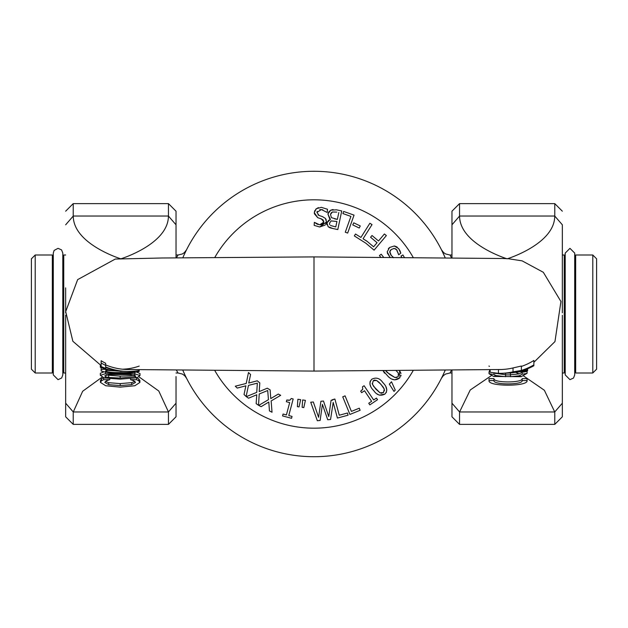 <?xml version="1.0" encoding="UTF-8"?>
<svg xmlns="http://www.w3.org/2000/svg" width="628" height="628" viewBox="0 0 628 628"><rect width="100%" height="100%" fill="white"/><g stroke="black" fill="none" stroke-linecap="round" stroke-linejoin="round"><path stroke-width="0.94" d="M596.6 369.186L596.6 258.815L592.793 255.007L592.793 372.993L596.6 369.186M31.4 258.815L31.4 369.186L35.207 372.993L35.207 255.007L31.4 258.815M176.421 370.135L178.038 372.993L176.028 372.993M176.028 255.007L178.046 255.007L176.421 257.857M65.657 372.993L63.75 372.993L63.75 255.007L62.8 258.163M451.972 372.993L449.962 372.993L451.579 370.135M451.579 257.857L451.045 256.899M451.022 256.86L449.954 255.007L445.605 253.955L443.627 252.589L441.508 249.873M565.2 258.163L564.25 255.007L564.25 372.993L562.343 372.993M574.714 369.837L575.664 372.993L575.664 255.007L592.793 255.007M35.207 372.993L52.336 372.993L52.336 255.007L35.207 255.007M184.899 374.861L185.904 376.957M185.307 375.717L184.467 373.943M184.726 253.516L186.461 249.928M443.101 374.861L442.096 376.957M442.693 375.717L443.533 373.943M443.274 253.516L441.539 249.928M442.308 251.49L445.197 257.802A142.729 142.729 0 0 0 182.803 257.802M182.803 370.19A142.729 142.729 0 0 0 445.197 370.19M506.215 373.173A60.343 59.754 -154.8 0 0 507.432 373.134A60.343 59.754 -154.8 0 0 533.871 365.763L533.871 364.907A61.316 60.225 23.7 0 1 521.366 370.442L513.029 371.855A63.609 61.442 26.2 0 1 500.767 373.33A63.609 61.442 26.2 0 1 498.444 373.338L490.107 372.247L490.107 369.711M510.894 372.93L521.366 371.242L513.029 372.718A59.833 59.833 0 0 1 508.342 373.087M509.277 372.851L510.949 372.734A61.348 60.217 24.2 0 1 504.904 373.22A61.348 60.217 24.2 0 1 503.774 373.244M502.69 373.275A61.897 60.516 -155.2 0 0 503.813 373.252A61.897 60.516 -155.2 0 0 509.284 372.859M500.398 369.531A59.346 57.336 -156 0 0 500.752 369.523A59.346 57.336 -156 0 0 513.029 367.945L521.366 366.022L521.366 370.065M521.366 366.43A57.297 56.285 -158.2 0 0 533.871 360.425L533.871 364.907M488.89 366.077L489.51 366.289M489.024 380.568L489.024 378.613L493.969 378.613L493.969 380.568L489.024 380.568C487.587 386.715 528.517 386.715 527.08 380.568L522.135 380.568C523.187 385.003 492.909 385.003 493.969 380.568M493.969 378.613C492.909 383.033 523.187 383.033 522.135 378.613L522.135 380.568M522.135 378.613L527.08 378.613L527.08 380.568M517.496 372.114L527.63 370.732L527.63 369.986L521.366 371.195M490.107 370.858L489.573 370.756L489.573 371.478L490.107 371.564M489.573 369.719L489.573 370.756M527.63 368.738L527.63 369.986M522.135 374.202L519.285 375.803L521.185 376.682L527.08 373.33A46.684 46.684 0 0 1 522.135 374.202L522.135 372.255A44.808 44.808 0 0 0 527.08 371.336L527.08 373.33M495.665 375.528L493.969 374.39A54.055 50.059 110.5 0 1 489.024 373.707L493.632 376.455L495.665 375.528L505.579 376.698L505.579 374.9L510.525 374.9L510.525 376.698L519.285 375.803M493.632 376.455L521.185 376.682M510.336 372.977L510.525 374.9M505.579 373.197L505.579 374.9M493.969 373.087L493.969 374.39M494.55 373.142L505.579 374.767M510.525 374.767L519.207 373.896L522.143 372.255M489.024 373.707L489.024 371.737A51.684 48.011 109.1 0 0 490.107 371.941M515.769 372.396L519.207 373.896M523.697 376.039L544.366 390.263L554.736 411.968L562.343 403.2L562.343 315.272M495.72 373.613L496.481 373.283M459.547 411.913L459.547 424.379L451.972 416.804L451.972 370.135L451.972 403.2L459.578 411.968L470.231 389.988L491.245 375.725M111.407 370.332A57.132 57.124 -20.7 0 1 101.139 367.6L101.139 367.631A56.991 56.991 0 0 0 105.025 368.903L105.025 368.879M139.196 369.727L139.196 370.567A61.458 59.354 -24.7 0 1 127.351 371.431A61.458 59.354 -24.7 0 1 105.645 366.956L105.645 365.386A63.373 60.107 -22.1 0 1 101.139 363L101.139 366.564A58.592 58.592 0 0 0 105.645 368.283L105.645 367.419A60.61 58.899 156.1 0 0 125.812 371.391A60.61 58.899 156.1 0 0 126.102 371.399M105.645 364.884A59.33 57.305 156.4 0 0 127.296 369.523A59.33 57.305 156.4 0 0 127.649 369.531M105.645 365.386L105.645 363.251A61.136 57.996 159 0 1 101.139 360.747L101.139 363M120.199 387.138L134.879 385.733L139.879 382.444L138.764 380.811L136.606 379.681L130.561 379.681L133.615 380.662L135.499 382.428L131.707 384.611L120.199 385.592L108.699 384.642L104.782 382.428L106.595 380.725L109.774 379.681L103.667 379.681L101.446 380.811L100.464 382.421L105.7 385.741L120.199 387.138M136.606 377.734L138.764 378.857L139.879 380.49L139.879 382.444M138.764 378.857L138.764 380.811M101.446 380.811L101.446 378.857L100.464 380.466L100.464 382.421M136.606 377.852L136.606 379.681M130.561 378.739L130.561 379.681M103.667 377.828L103.667 379.681M101.446 378.857L103.667 377.734M109.774 378.731L109.774 379.681M105.386 381.392L108.699 382.672L120.199 383.614L131.707 382.633L134.902 381.392M108.699 382.672L108.699 384.642M101.139 364.601L101.139 371.038A55.547 53.011 110.5 0 0 115.317 373.048L116.588 372.569A55.916 53.953 110.7 0 1 105.52 371.384L105.52 370.889L107.796 370.379M122.327 369.201A55.233 55.225 160.4 0 0 139.196 366.093M101.139 367.584L100.339 367.278L100.339 365.253M130.208 374.602L135.624 375.944L134.894 376.698L137.053 377.742L140.005 375.513L134.824 373.896L128.23 373.786L130.208 374.602L111.721 374.5L113.566 373.739L105.488 373.723L100.339 375.285L104.201 377.962L120.168 379.139L137.053 377.742M134.894 376.698L120.168 378.072L108.668 377.475L106.187 376.988L104.719 375.858L108.668 374.665L111.721 374.5M104.201 377.962L106.187 376.988M128.23 373.786L113.566 373.739M105.975 374.987L120.168 376.133C128.85 375.991 133.733 375.544 134.832 374.79M105.488 372.098L105.488 373.723M100.339 375.285L100.339 373.299L104.052 371.792M136.543 372.027L140.005 373.542L140.005 375.513M121.141 371.187L123.779 371.305M134.816 371.148L134.824 371.658A55.892 53.937 69.2 0 1 125.098 372.569L126.369 373.048A55.515 52.995 69.4 0 0 139.196 371.407L139.196 370.12M107.804 370.387L120.545 371.187M120.199 371.187C111.47 370.583 106.124 369.923 104.162 369.209L101.139 369.719M115.317 373.048L126.369 373.048M125.098 372.569L116.588 372.569M120.066 371.336L121.62 371.344M105.52 371.384L105.52 370.889M122.201 371.195A57.65 57.65 0 0 1 120.568 371.195L120.568 371.219A58.961 58.961 0 0 1 116.07 370.795L116.07 370.936A57.533 57.533 0 0 1 105.645 368.958L105.645 368.369A58.483 58.483 0 0 1 101.139 366.674M116.07 370.363L116.07 370.936L122.884 371.313M101.139 367.553A57.313 57.227 159.1 0 0 116.667 370.991M106.265 375.073L106.736 374.845M65.657 315.146L65.657 403.2L73.264 411.968L82.66 391.26L102.034 377.216M562.343 226.111L562.343 225.374M554.775 411.913L554.775 424.379L562.343 416.804L562.343 382.256M562.343 312.846L562.343 224.8L554.736 216.032C554.736 244.064 507.157 258.869 507.157 258.815C507.157 258.869 459.578 244.064 459.578 216.032L451.972 224.8L451.972 257.865L451.972 211.196L459.547 203.621L554.775 203.621L554.775 216.087M314 371.093L314 256.907L162.267 257.99L115.293 259.05L77.652 279.617L65.697 311.574L72.864 341.279L101.139 365.567M65.657 287.852L65.657 312.94M65.657 351.719L65.657 416.804L73.225 424.379L73.225 411.913M176.028 224.8L176.028 257.865L176.028 211.196L176.028 224.8L168.422 216.032C168.422 244.064 120.843 258.869 120.843 258.815C120.843 258.869 73.264 244.064 73.264 216.032L65.657 224.8M176.028 376.572L176.028 403.2L176.028 376.572M176.028 226.41L176.028 245.014M176.028 416.804L176.028 403.2L168.453 411.913L168.453 424.379L176.028 416.804M139.047 376.894L158.766 390.993L168.453 411.913M327.259 212.413L327.478 209.25L321.348 207.342L316.276 208.731L314.275 212.641L317.721 217.681L321.544 218.952L323.82 222.076L319.691 224.793L314.353 222.351L314.149 225.374L319.707 226.991L326.466 221.99L325.469 218.473L322.447 216.589L319.071 215.49L316.936 212.421L321.379 209.54L327.078 212.405M315.908 223.474L318.137 224.518M319.691 224.793L321.63 224.604L323.428 223.325M323.624 222.948L323.687 220.828M323.122 219.894L320.123 218.481M317.721 217.681L314.29 213.677M314.275 212.641L314.856 210.513M315.672 209.305L318.388 207.601M321.348 207.342L327.478 209.25M322.863 209.807L319.778 209.587M317.195 211.338L316.936 212.421M317.972 214.917L320.28 215.899M325.469 218.473L326.262 219.965M326.481 221.354L325.728 224.329M325.147 225.067L319.707 226.991L314.149 225.374M283.071 414.04L282.569 415.917L291.549 418.295L292.044 416.419L288.778 415.555L293.174 398.976L291.266 398.474L289.94 400.154L286.784 400.028L286.337 401.716L289.681 402.595L286.407 414.927L283.071 414.04L286.407 414.927M291.266 398.474L293.174 398.976M288.778 415.555L292.044 416.419M286.784 400.028L289.053 400.334M300.639 399.659L297.876 399.267L300.639 399.659L299.038 406.913L297.374 406.669L297.876 399.267M245.886 385.82L244.025 394.51L246.129 396.504L248.453 385.404L257.331 383.166L256.75 392.367L246.302 396.645L248.523 398.223L256.766 394.753L256.153 403.623L258.516 405.296L259.238 393.976L267.709 390.506L268.446 399.691L258.705 405.405L261.13 406.654L268.792 402.053L269.451 410.916L272.026 412.243L271.139 400.939L280.716 395.31L278.283 394.062L270.77 398.584L270.134 389.886L267.293 388.19L259.207 391.597L259.811 382.892L257.245 380.811L248.759 383.041L250.596 374.516L248.484 372.522L246.215 383.457L235.264 386.204L237.243 388.08L245.886 385.82M246.129 396.504L244.025 394.51M267.293 388.19L270.134 389.886M278.283 394.062L280.716 395.31M257.245 380.811L259.811 382.892M248.484 372.522L250.596 374.516M360.676 391.22L361.649 392.665L364.515 390.742L371.619 401.331L368.754 403.262L369.837 404.872L377.546 399.698L376.462 398.089L373.652 399.965L364.099 385.725L362.466 386.824L362.764 389.156L360.676 391.22L362.403 389.721M368.754 403.262L371.619 401.331M373.652 399.965L376.462 398.089M362.466 386.824L364.099 385.725M302.131 407.352L303.795 407.596L305.404 400.35L302.641 399.95L302.131 407.352L303.795 407.596M302.641 399.95L305.404 400.35M384.485 373.142L383.064 370.646L388.355 376.69C392.28 380.427 396.135 380.764 399.942 377.695L394.745 379.885M398.301 372.993L396.033 370.559L398.301 372.993L398.238 376.439L398.764 373.982M393.756 379.65L392.531 379.202M388.865 377.067L388.355 376.69M399.942 377.695L399.518 370.536L401.009 373.44M401.049 375.254L400.821 376.101M397.924 376.816L394.894 377.507L396.81 377.546M387.295 372.506L394.894 377.507L389.902 374.61L385.639 370.63L387.091 372.326M327.73 419.755L330.556 419.488L333.185 402.422L337.424 418.067L348.069 415.187L347.48 413.012L339.277 415.234L334.889 399.031L331.074 400.326L328.766 416.576L323.475 401.033L320.908 401.276L318.6 417.337L313.325 401.983L310.727 402.226L317.336 420.721L320.131 420.462L322.407 404.385L327.73 419.755L330.556 419.488M331.074 400.326L332.581 400.185M332.447 399.698L334.889 399.031M310.727 402.226L313.325 401.983M320.908 401.276L323.475 401.033M342.739 396.817L349.914 414.441L360.127 410.288L359.279 408.2L351.405 411.403L345.086 395.86L342.739 396.817L345.086 395.86M360.127 410.288L349.914 414.441M373.793 390.702C376.863 395.169 380.568 396.292 384.925 394.078C387.829 390.679 387.154 386.864 382.899 382.633C379.838 378.182 376.133 377.059 371.784 379.241C368.864 382.688 369.531 386.51 373.793 390.702L374.217 391.173M384.297 389.14L383.52 392.5L380.026 392.853L375.74 388.991L372.388 384.21L373.189 380.827L376.58 380.45L380.961 384.344L384.297 389.14L383.159 387.084M372.176 383.378L373.464 386.165M373.597 386.353L380.026 392.853L381.887 393.285M383.135 392.806L384.54 390.2M385.914 386.84L386.848 390.137M386.51 391.919L386.11 392.704M384.925 394.078L379.383 395.153M378.464 394.714L377.365 394.023M379.061 382.35L376.58 380.45L374.555 380.089M374.304 380.152L373.746 380.411M373.589 380.505L373.189 380.827M383.104 386.997L379.312 382.593M370.74 386.432L369.916 384.077L370.049 381.769M370.206 381.345L371.784 379.241C376.109 377.043 379.814 378.174 382.899 382.633M393.999 391.448L395.255 390.074L391.503 381.777L389.344 384.132L393.999 391.448L389.344 384.132L391.503 381.777M404.408 257.488L402.917 254.944L404.408 257.488M402.917 254.944L401.009 256.059L401.841 257.472M367.129 241.356L373.613 246.812L377.067 242.698L373.613 246.812M366.838 241.113L363.062 238.789L372.027 224.604L369.884 223.254L372.027 224.604M369.884 223.254L360.919 237.431L355.526 234.024L354.325 235.924L365.802 243.185L374.092 250.156L386.346 235.594L384.407 233.969L378.511 240.979L384.407 233.969M363.062 238.789L366.799 241.152M378.511 240.979L372.019 235.516L378.511 240.979M372.019 235.516L370.575 237.243L377.067 242.698M393.599 257.763L390.922 255.086L389.69 252.087L391.189 249.544L394.227 248.405L396.833 249.85L398.694 254.78L400.813 253.115L398.599 248.531L394.251 245.995L389.603 247.495L387.193 251.875L390.098 257.394L387.335 253.108M383.661 257.347L381.204 254.207L379.445 255.58L380.811 257.331M388.339 248.688L389.603 247.495L394.251 245.995L395.263 246.184M396.229 246.561L397.281 247.212M398.599 248.531L400.012 250.823M400.012 250.831L400.813 253.115M398.694 254.78L396.535 249.512M395.687 248.845L393.717 248.421M394.227 248.405L391.189 249.544L390.137 250.635M389.776 251.475L391.268 255.51M392.272 256.569L393.191 257.409M353.76 222.83L352.755 224.91L359.247 228.027L360.252 225.947L353.76 222.83L360.252 225.947M347.669 233.066L354.051 215.137L343.665 211.44L342.912 213.559L350.919 216.409L345.29 232.219L347.669 233.066L345.29 232.219M326.898 224.746L326.937 222.877L328.138 226.724L332.864 228.514L330.163 227.838M329.904 227.752L328.138 226.724M332.864 228.514L337.801 229.558L332.864 228.514M337.801 229.558L341.742 210.945L336.404 209.815L341.742 210.945M330.823 213.457L330.509 214.423L331.403 217.641L330.509 214.423L332.424 211.997L331.325 212.727M334.559 218.819L337.362 219.407L331.403 217.641M329.724 224.714L329.527 223.474M335.776 226.92L336.93 221.48L331.137 220.899L329.59 223.073L331.137 220.899L336.93 221.48L335.776 226.92L330.516 225.507M336.404 209.815L330.728 210.184L333.068 209.516M330.728 210.184L327.902 213.983L328.703 211.989L330.728 210.184M327.902 213.983L330.406 219.353L329.731 218.952L327.902 213.983M330.406 219.353L326.937 222.877L328.719 220.185M329.802 219.627L330.391 219.447M336.82 212.107L332.424 211.997L336.82 212.107M338.822 212.531L337.362 219.407L338.822 212.531M214.745 370.442A114.178 114.178 0 0 0 413.255 370.442M413.255 257.551A114.178 114.178 0 0 0 214.745 257.551M498.444 369.57L498.444 373.338M513.029 367.945L513.029 371.855M459.578 411.968L554.736 411.968M131.707 382.633L131.707 384.611M120.199 383.614L120.199 385.592M108.668 375.544L108.668 377.475M120.168 376.133L120.168 378.072M120.168 373.048L120.168 373.652M134.824 372.341L134.824 373.896M104.162 368.644L104.162 369.209M459.547 216.087L459.547 203.621M459.578 216.032L554.736 216.032M73.225 216.087L73.225 203.621L168.453 203.621L168.453 216.087M168.422 411.968L73.264 411.968M168.422 216.032L73.264 216.032M65.657 255.007L63.75 255.007M564.25 255.007L562.343 255.007M451.972 255.007L449.954 255.007M575.664 372.993L592.793 372.993M575.664 255.007L574.714 258.163M564.25 372.993L565.2 369.837M53.286 258.163L52.336 255.007M52.336 372.993L53.286 369.837M62.8 369.837L63.75 372.993M178.038 372.993L182.395 374.045L184.718 375.732L186.532 378.213M178.046 255.007L182.395 253.955L184.373 252.589L186.492 249.873M449.962 372.993L445.605 374.045L443.282 375.732L441.468 378.213M501.796 373.299L503.813 373.244M507.432 373.126L505.956 373.181M125.812 371.391L127.351 371.431M114.932 370.826L115.74 370.905M554.775 203.621L562.343 211.196M459.547 424.379L554.775 424.379M533.871 362.309L554.964 341.577L560.93 301.519L543.33 272.301L522.135 260.863L508.272 258.712L502.337 258.508L314 256.907M500.752 369.523L314 371.085L127.296 369.523M168.453 203.621L176.028 211.196M73.225 424.379L168.453 424.379M73.225 203.621L65.657 211.196M58.043 248.343L54.11 250.431L53.286 253.1L53.286 374.9L58.043 379.657L61.654 377.993L62.8 374.9L62.8 253.1L61.552 249.889L58.043 248.343M569.957 379.657L573.529 378.04L574.714 374.9L574.714 253.1L569.957 248.343L565.2 253.1L565.2 374.9L569.957 379.657"/></g></svg>
